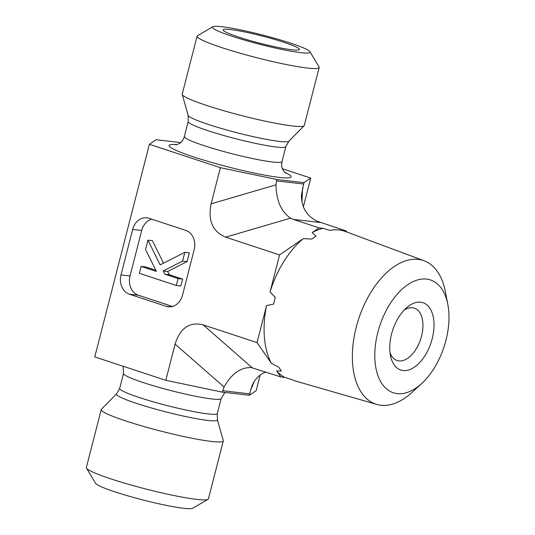 <?xml version="1.0" encoding="UTF-8"?>
<svg xmlns="http://www.w3.org/2000/svg" width="535" height="535" viewBox="0 0 535 535"><rect width="100%" height="100%" fill="white"/><g stroke="black" fill="none" stroke-linecap="round" stroke-linejoin="round"><path stroke-width="0.8" d="M404.012 310.226A27.566 15.696 -71.8 0 1 414.364 308.153A27.566 15.696 -71.8 0 1 420.644 339.243A27.566 15.696 -71.8 0 1 397.117 360.523A27.566 15.696 -71.8 0 1 390.028 352.699M391.56 334.021A35.444 20.176 108.2 0 0 390.624 356.283A35.444 20.176 108.2 0 0 417.748 364.495A35.444 20.176 108.2 0 0 433.317 317.215A35.444 20.176 108.2 0 0 406.62 307.705A35.444 20.176 108.2 0 0 391.56 334.021M426.589 279.103A59.392 33.812 -71.8 0 1 447.828 304.442A59.392 33.812 -71.8 0 1 421.834 383.388A59.392 33.812 -71.8 0 1 374.874 351.729A59.392 33.812 -71.8 0 1 426.589 279.103M447.828 304.442L445.367 291.662A75.636 43.061 108.2 0 0 424.128 260.779A75.636 43.061 108.2 0 0 418.316 259.388A75.636 43.061 108.2 0 0 357.153 323.856A75.636 43.061 108.2 0 0 376.827 404.433A75.636 43.061 108.2 0 0 412.258 392.202L421.834 383.388M376.827 404.433L295.902 381.154A78.839 44.88 -71.8 0 1 291.622 379.496L284.78 377.389A79.086 45.02 -71.8 0 1 276.655 370.956L281.43 370.989A78.839 44.88 -71.8 0 1 278.882 367.304L271.352 363.285A79.086 45.02 -71.8 0 1 266.544 305.612L273.612 304.074A78.839 44.88 -71.8 0 1 275.298 297.493L270.061 291.903A79.086 45.02 -71.8 0 1 303.365 238.61L311.811 239.065A78.839 44.88 -71.8 0 1 316.045 236.169L312.186 232.571A79.086 45.02 -71.8 0 1 323.053 228.325L329.894 230.424A78.839 44.88 -71.8 0 1 339.143 229.97A78.839 44.88 -71.8 0 1 345.202 231.421L424.128 260.779M284.78 377.389L280.788 376.928L276.655 370.956M271.352 363.285L257.047 342.601L266.544 305.612M342.346 230.545L346.165 230.98L346.907 232.05M270.061 291.903L279.564 254.914L303.365 238.61M312.186 232.571L319.061 227.863L323.053 228.325M346.165 230.98L317.135 221.216C306.622 215.946 301.386 207.239 301.426 195.101L303.98 182.622L276.876 179.506L220.4 167.682L149.379 144.289L156.14 139.749L180.603 142.564M260.171 375.062L256.151 390.71L249.39 395.251L222.286 392.135L165.803 380.305L94.782 356.919L149.379 144.289M282.393 168.739L310.748 178.081L303.98 182.622M303.358 206.844L310.748 178.081M86.496 468.132L95.558 483.292A50.41 4.835 14.4 0 0 115.359 491.986A50.41 4.835 14.4 0 0 192.754 508.243L207.995 499.329A63.01 6.045 -165.6 0 1 111.253 479.006A63.01 6.045 -165.6 0 1 86.496 468.132A63.01 6.045 -165.6 0 1 86.356 467.496L101.235 409.563A63.01 6.045 -165.6 0 1 101.409 409.262L116.63 393.807A52.096 4.996 14.4 0 0 165.703 411.85A52.096 4.996 14.4 0 0 217.397 419.674L217.33 413.468L221.176 398.501A50.41 4.835 14.4 0 1 171.146 390.65A50.41 4.835 14.4 0 1 123.525 373.43L123.137 366.261M217.397 419.674L223.289 440.552A63.01 6.045 -165.6 0 1 223.296 440.907L208.423 498.834A63.01 6.045 -165.6 0 1 207.995 499.329M223.296 440.907A63.01 6.045 -165.6 0 1 160.761 431.09A63.01 6.045 -165.6 0 1 101.235 409.563M279.564 254.914L225.663 237.165L290.532 218.153L293.32 219.383L320.425 222.507M220.4 167.682L211.111 203.842C207.787 220.574 212.636 231.682 225.663 237.165M257.047 342.601L203.153 324.852C189.557 321.568 180.201 328.002 175.092 344.145L165.803 380.305M130.025 275.993L120.99 274.957L132.687 229.395L141.721 230.431L130.025 275.993A15.756 12.86 -83.4 0 0 138.425 295.233L172.537 306.468M170.538 306.836L166.291 306.348A15.756 12.86 -83.4 0 0 168.391 306.809A15.756 12.86 -83.4 0 0 182.495 295.206L194.192 249.644A15.756 12.86 -83.4 0 0 185.792 230.404L148.89 218.253A15.756 12.86 -83.4 0 0 146.791 217.792A15.756 12.86 -83.4 0 0 132.687 229.395M166.291 306.348L129.39 294.197L138.425 295.233M120.99 274.957A15.756 12.86 -83.4 0 0 129.39 294.197M280.788 376.928L251.256 367.578C240.656 367.237 231.595 373.711 224.071 386.992L222.286 392.135M222.647 390.731L249.751 393.847L249.39 395.251M238.67 37.082A39.383 3.778 -165.6 0 1 223.102 29.967A39.383 3.778 -165.6 0 1 244.094 31.839A39.383 3.778 -165.6 0 1 283.844 42.285A39.383 3.778 -165.6 0 1 299.373 49.548A39.383 3.778 -165.6 0 1 277.718 47.388A39.383 3.778 -165.6 0 1 238.67 37.082M212.776 26.757L197.535 35.671A63.01 6.045 14.4 0 0 197.107 36.166A63.01 6.045 14.4 0 0 256.633 57.686A63.01 6.045 14.4 0 0 319.168 67.504A63.01 6.045 14.4 0 0 319.034 66.868L309.972 51.708A50.41 4.835 -165.6 0 1 260.057 44.365A50.41 4.835 -165.6 0 1 212.776 26.757A50.41 4.835 -165.6 0 1 290.171 43.014A50.41 4.835 -165.6 0 1 309.972 51.708M197.107 36.166L182.228 94.093A63.01 6.045 14.4 0 0 182.241 94.448A63.01 6.045 14.4 0 0 241.76 115.62A63.01 6.045 14.4 0 0 304.121 125.738A63.01 6.045 14.4 0 0 304.295 125.437L319.168 67.504M303.619 184.027L276.515 180.91L276.876 179.506M276.515 180.91L275.98 184.829C276.274 200.498 281.129 211.606 290.532 218.153M147.907 240.175L160.159 264.878L184.816 252.326L182.569 261.08L163.175 270.951L164.78 274.188L178.075 278.568L176.303 285.469L139.401 273.311L141.173 266.417L156.434 271.439L145.527 249.457L147.907 240.175L152.428 240.696L163.563 263.146M182.569 261.08L187.083 261.602L189.33 252.848L184.816 252.326M187.083 261.602L167.689 271.472L163.175 270.951M167.689 271.472L169.294 274.709L164.78 274.188M169.294 274.709L182.596 279.089L178.075 278.568M182.596 279.089L180.823 285.984L176.303 285.469M155.859 270.282L145.687 266.938L141.173 266.417M265.781 371.986C259.502 374.473 254.948 378.987 252.125 385.541L250.681 390.055L254.259 381.448M249.751 393.847L250.681 390.055M151.679 219.176A15.756 12.86 -83.4 0 0 141.721 230.431M319.061 227.863L293.32 219.383M116.63 393.807L119.68 388.397A50.41 4.835 14.4 0 0 167.301 405.617A50.41 4.835 14.4 0 0 217.33 413.468M175.092 344.145L224.071 386.992M188.2 121.532L188.133 115.326A52.096 4.996 -165.6 0 0 237.339 132.834A52.096 4.996 -165.6 0 0 288.9 141.193L285.85 146.603A50.41 4.835 -165.6 0 1 235.821 138.752A50.41 4.835 -165.6 0 1 188.2 121.532L184.354 136.499C183.365 139.816 181.559 142.236 178.944 143.748L175.781 144.931M285.85 146.603L282.005 161.57A50.41 4.835 -165.6 0 1 231.976 153.719A50.41 4.835 -165.6 0 1 184.354 136.499M177.065 144.617A63.01 6.045 14.4 0 0 228.559 167.04A63.01 6.045 14.4 0 0 284.486 172.196M301.974 202.176L302.583 187.892M211.111 203.842L275.98 184.829M252.132 367.705L203.153 324.852M119.68 388.397L123.525 373.43M224.927 392.436L221.176 398.501M288.9 141.193L304.121 125.738M188.133 115.326L182.241 94.448M282.005 161.57C281.276 164.961 281.691 167.943 283.256 170.531L285.463 173.093"/></g></svg>
